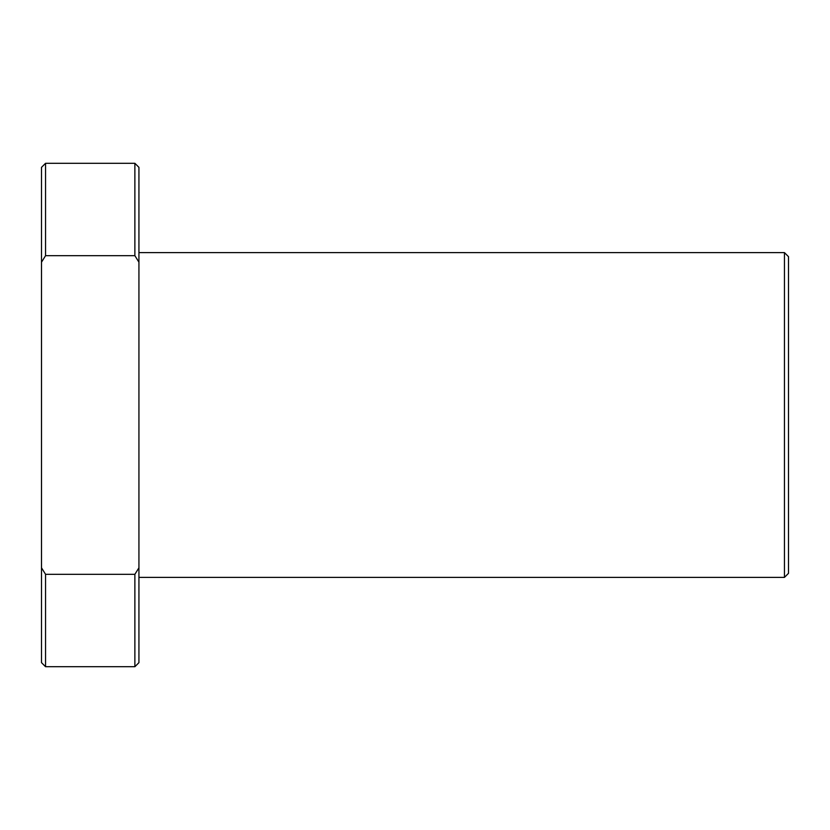 <?xml version="1.0" encoding="UTF-8"?>
<svg xmlns="http://www.w3.org/2000/svg" width="830" height="830" viewBox="0 0 830 830"><rect width="100%" height="100%" fill="white"/><g stroke="black" fill="none" stroke-linecap="round" stroke-linejoin="round"><path stroke-width="1.25" d="M784.443 252.611L788.5 256.667L788.5 573.333L784.443 577.389L784.443 252.611L138.932 252.611M41.5 567.824L45.557 574.318L45.557 666.708L41.5 662.651L41.5 167.349L45.557 163.292L45.557 255.682L134.875 255.682L134.875 163.292L45.557 163.292M134.875 163.292L138.932 167.349L138.932 662.651L134.875 666.708L134.875 574.318L138.932 567.824M45.557 574.318L134.875 574.318M138.932 262.176L134.875 255.682M45.557 255.682L41.5 262.176M134.875 666.708L45.557 666.708M784.443 577.389L138.932 577.389"/></g></svg>
